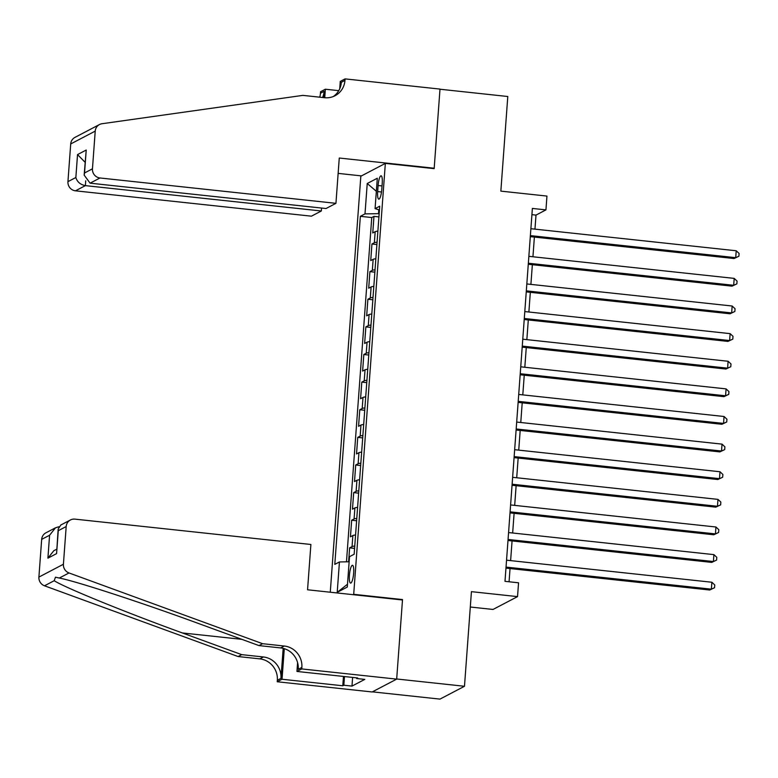 <?xml version="1.0" encoding="UTF-8"?>
<svg xmlns="http://www.w3.org/2000/svg" width="778" height="778" viewBox="0 0 778 778"><rect width="100%" height="100%" fill="white"/><g stroke="black" fill="none" stroke-linecap="round" stroke-linejoin="round"><path stroke-width="1.17" d="M353.659 573.094A8.957 2.013 -83.9 0 0 352.502 565.295A8.957 2.013 -83.9 0 0 349.419 575.312A8.957 2.013 -83.9 0 0 350.586 583.111A8.957 2.013 -83.9 0 0 353.659 573.094M470.311 607.015L493.019 609.456L517.535 596.619L518.556 582.8L504.99 581.341L532.376 208.426L545.942 209.885L546.953 196.075L500.847 191.125L507.791 96.511L439.988 89.227L434.163 168.641L385.343 163.399L353.698 594.324L353.037 594.664M372.37 691.846L439.969 699.111L464.485 686.274L396.683 678.99L402.518 599.566L353.698 594.324M385.343 163.399L360.827 176.236L330.271 592.223M377.884 231.154A11.193 1.624 -175.8 0 0 375.181 231.688L372.759 232.953L373.975 216.381L378.925 216.916M377.067 242.211A11.193 1.624 -175.8 0 0 374.364 242.736L371.942 244.01L376.902 244.535M371.942 244.01L370.727 260.581L373.148 259.317A11.193 1.624 -175.8 0 1 375.852 258.782M373.819 286.401A11.193 1.624 -175.8 0 0 371.116 286.936L368.704 288.2L369.92 271.629L374.87 272.164M371.796 314.03A11.193 1.624 -175.8 0 0 369.093 314.555L366.671 315.829L367.887 299.248L372.837 299.783M369.764 341.649A11.193 1.624 -175.8 0 0 367.06 342.184L364.639 343.448L365.864 326.877L370.814 327.412M367.741 369.278A11.193 1.624 -175.8 0 0 365.038 369.803L362.616 371.077L363.832 354.496L368.782 355.031M365.709 396.897A11.193 1.624 -175.8 0 0 363.005 397.432L360.584 398.696L361.799 382.124L366.759 382.65M363.686 424.525A11.193 1.624 -175.8 0 0 360.973 425.051L358.561 426.315L359.776 409.743L364.726 410.278M361.653 452.144A11.193 1.624 -175.8 0 0 358.95 452.679L356.528 453.944L357.744 437.372L362.694 437.897M359.621 479.763A11.193 1.624 -175.8 0 0 356.917 480.298L354.505 481.563L355.721 464.991L360.671 465.526M357.598 507.392A11.193 1.624 -175.8 0 0 354.894 507.927L352.473 509.191L353.689 492.62L358.639 493.145M355.565 535.011A11.193 1.624 -175.8 0 0 352.862 535.546L350.44 536.81L351.666 520.239L356.616 520.774M378.108 185.514L377.661 191.592A8.675 1.945 -83.9 0 0 378.789 199.139A8.675 1.945 -83.9 0 0 381.774 189.433L382.222 183.365A8.675 1.945 -83.9 0 0 381.094 175.809A8.675 1.945 -83.9 0 0 378.108 185.514L382.027 185.932M378.789 209.768L378.507 213.668L364.999 213.892L360.36 216.323L334.803 564.371L339.441 561.949L337.214 592.33L347.289 587.059L349.517 556.669L354.155 554.237L379.713 206.189L375.074 208.621L379.44 209.972M364.999 213.892L367.235 183.501L377.311 178.23L375.074 208.621M373.975 216.381L371.758 217.548L346.473 561.833M354.758 546.059A11.193 1.624 4.2 0 0 352.055 546.594L349.633 547.858L348.612 561.794M351.666 520.239L354.078 518.975A11.193 1.624 4.2 0 1 356.781 518.44M353.689 492.62L356.11 491.346A11.193 1.624 4.2 0 1 358.814 490.821M355.721 464.991L358.133 463.727A11.193 1.624 4.2 0 1 360.846 463.192M357.744 437.372L360.165 436.098A11.193 1.624 4.2 0 1 362.869 435.573M359.776 409.743L362.198 408.479A11.193 1.624 4.2 0 1 364.901 407.944M361.799 382.124L364.221 380.85A11.193 1.624 4.2 0 1 366.924 380.325M363.832 354.496L366.253 353.231A11.193 1.624 4.2 0 1 368.957 352.697M365.864 326.877L368.276 325.612A11.193 1.624 4.2 0 1 370.98 325.078M367.887 299.248L370.309 297.984A11.193 1.624 4.2 0 1 373.012 297.449M369.92 271.629L372.341 270.365A11.193 1.624 4.2 0 1 375.045 269.83M379.158 213.736L378.507 213.668M517.535 596.619L471.429 591.659L464.485 686.274M534.963 229.14L536.003 215.098L545.942 209.885M509.075 581.788L510.037 568.562M510.621 560.617L512.07 540.943M512.653 532.998L514.102 513.315M514.686 505.379L516.125 485.696M516.709 477.75L518.158 458.067M518.741 450.131L520.181 430.448M520.764 422.503L522.213 402.829M522.797 394.884L524.246 375.2M524.819 367.255L526.268 347.581M526.852 339.636L528.301 319.952M528.884 312.007L530.324 292.334M530.907 284.388L532.356 264.705M532.94 256.769L534.379 237.086M531.919 214.65L536.003 215.098M371.758 217.548L360.36 216.323M349.633 547.858L354.583 548.393M339.441 561.949L349.137 561.784M376.348 191.281L367.235 183.501M337.214 592.33L347.494 584.229M402.518 599.566L401.856 599.916M530.304 236.648L734.062 258.539L735.716 257.674L530.382 235.608M736.221 250.769L739.1 253.472L738.896 256.244L735.716 257.674L736.221 250.769L530.888 228.703M738.896 256.244L734.062 258.539M335.94 203.33L99.983 177.977L90.083 183.17L326.031 208.523L335.94 203.33L339.266 158.031L434.192 168.233L439.998 89.091L345.082 78.889L340.278 81.408L339.733 88.741M321.547 208.037L321.324 210.984L311.424 216.177L75.466 190.824A8.402 8.091 -117.6 0 1 67.939 181.663L70.71 143.949A8.402 8.091 -117.6 0 1 74.951 137.385L99.467 124.548A8.402 8.091 62.4 0 1 102.006 123.731L302.866 95.373L324.562 97.707A19.596 18.886 62.4 0 0 335.075 95.723A19.596 18.886 62.4 0 0 344.965 80.406L345.082 78.889M67.939 181.663L75.855 177.51L77.537 154.589L86.222 150.037L84.539 172.969L92.456 168.816L95.227 131.112L70.71 143.949M319.748 97.192A19.596 18.886 62.4 0 0 320.448 93.253L320.555 91.726L325.36 89.217L324.737 97.727M338.751 90.656L325.36 89.217M433.531 168.573L434.192 168.233M361.488 175.896L338.138 173.387M321.324 210.984L85.376 185.631L75.466 190.824M322.598 97.493A19.596 18.886 62.4 0 0 324.076 91.347L323.619 97.6M99.467 124.548A8.402 8.091 62.4 0 0 95.227 131.112M92.456 168.816A8.402 8.091 62.4 0 0 99.983 177.977M333.208 96.579A19.596 18.886 62.4 0 0 341.338 82.312L344.965 80.406M75.855 177.51C77.207 181.935 80.377 184.639 85.376 185.631L85.726 180.797M77.537 154.589L85.103 162.291M86.222 150.037L84.16 175.108L90.083 183.17M84.539 172.969L84.16 175.108M262.594 643.698L258.967 645.594L199.615 623.907C143.055 603.086 76.808 581.419 59.323 578.035L55.462 577.198L54.197 580.719C64.924 587.643 125.443 612.305 182.353 632.952L241.705 654.638L263.402 656.972A19.596 18.886 -117.6 0 1 280.965 678.348L277.338 680.244L277.231 681.761L372.156 691.963L396.673 679.126L402.489 599.984L307.563 589.782L310.889 544.483L74.931 519.13A8.402 8.091 62.4 0 0 66.188 526.541L63.417 564.245A8.402 8.091 62.4 0 0 69.018 572.958L262.594 643.698L284.291 646.032A19.596 18.886 -117.6 0 1 301.864 667.407L301.747 668.924L396.673 679.126M241.705 654.638L238.078 656.535L259.774 658.869A19.596 18.886 -117.6 0 1 277.338 680.244M301.864 667.407L298.237 669.304A19.596 18.886 -117.6 0 0 280.664 647.928L258.967 645.594M66.188 526.541L58.272 530.684L56.59 553.615L47.905 558.166L49.588 535.235L41.672 539.378L38.9 577.091L63.417 564.245M54.197 580.719L44.502 585.795L238.078 656.535M301.747 668.924L296.943 671.443L357.695 677.969L356.635 678.523L356.684 677.862M352.619 677.424L351.977 686.099L364.775 679.398L356.635 678.523M351.977 686.099L343.847 685.224L342.787 685.778L282.035 679.252L277.231 681.761M296.943 671.443L297.595 662.632M283.173 648.366L280.965 678.348M284.281 648.677L282.035 679.252M44.502 585.795A8.402 8.091 -117.6 0 1 38.9 577.091M41.672 539.378A8.402 8.091 -117.6 0 1 45.912 532.813L55.501 527.795L58.904 526.764M342.787 685.778L343.468 676.442M344.479 676.549L343.847 685.224M58.272 530.684L58.165 529.069L60.84 524.994L70.428 519.976M56.59 553.615L58.165 529.069M47.905 558.166L53.818 550.717L56.687 549.219M49.588 535.235L55.501 527.795M528.281 264.267L732.03 286.158L733.683 285.293L528.35 263.236M734.199 278.388L737.067 281.101L736.873 283.863L733.683 285.293L734.199 278.388L528.865 256.332M736.873 283.863L732.03 286.158M526.249 291.896L730.007 313.787L731.66 312.921L526.327 290.855M732.166 306.017L735.045 308.72L734.84 311.482L731.66 312.921L732.166 306.017L526.832 283.951M734.84 311.482L730.007 313.787M524.216 319.515L727.975 341.406L729.628 340.54L524.294 318.484M730.134 333.636L733.012 336.349L732.808 339.111L729.628 340.54L730.134 333.636L524.8 311.57M732.808 339.111L727.975 341.406M522.194 347.144L725.942 369.035L727.605 368.169L522.271 346.103M728.111 361.264L730.989 363.968L730.785 366.73L727.605 368.169L728.111 361.264L522.777 339.198M730.785 366.73L725.942 369.035M520.161 374.763L723.919 396.654L725.573 395.788L520.239 373.722M726.078 388.883L728.957 391.597L728.753 394.358L725.573 395.788L726.078 388.883L520.745 366.817M728.753 394.358L723.919 396.654M518.138 402.391L721.887 424.282L723.55 423.417L518.206 401.351M724.055 416.502L726.924 419.216L726.73 421.977L723.55 423.417L724.055 416.502L518.722 394.446M726.73 421.977L721.887 424.282M516.106 430.01L719.864 451.901L721.517 451.036L516.184 428.97M722.023 444.131L724.902 446.844L724.697 449.606L721.517 451.036L722.023 444.131L516.689 422.065M724.697 449.606L719.864 451.901M514.073 457.629L717.831 479.53L719.485 478.655L514.151 456.598M719.99 471.75L722.869 474.463L722.665 477.225L719.485 478.655L719.99 471.75L514.657 449.694M722.665 477.225L717.831 479.53M512.05 485.258L715.799 507.149L717.462 506.284L512.128 484.217M717.968 499.379L720.846 502.092L720.642 504.854L717.462 506.284L717.968 499.379L512.634 477.313M720.642 504.854L715.799 507.149M510.018 512.877L713.776 534.778L715.429 533.903L510.096 511.846M715.935 526.998L718.814 529.711L718.609 532.473L715.429 533.903L715.935 526.998L510.601 504.941M718.609 532.473L713.776 534.778M507.995 540.506L711.744 562.397L713.407 561.531L508.073 539.465M713.912 554.626L716.791 557.33L716.587 560.092L713.407 561.531L713.912 554.626L508.579 532.56M716.587 560.092L711.744 562.397M505.963 568.125L709.721 590.016L711.374 589.15L506.04 567.094M711.88 582.245L714.758 584.959L714.554 587.721L711.374 589.15L711.88 582.245L506.546 560.179M714.554 587.721L709.721 590.016M374.364 242.736L375.181 231.688M352.055 546.594L352.862 535.546M354.078 518.975L354.894 507.927M356.11 491.346L356.917 480.298M358.133 463.727L358.95 452.679M360.165 436.098L360.973 425.051M362.198 408.479L363.005 397.432M364.221 380.85L365.038 369.803M366.253 353.231L367.06 342.184M368.276 325.612L369.093 314.555M370.309 297.984L371.116 286.936M372.341 270.365L373.148 259.317M381.502 192.001L377.661 191.592M324.076 91.347L320.448 93.253M263.402 656.972L259.774 658.869M280.664 647.928L284.291 646.032M69.018 572.958L59.323 578.035M182.353 632.952L241.851 639.341"/></g></svg>
